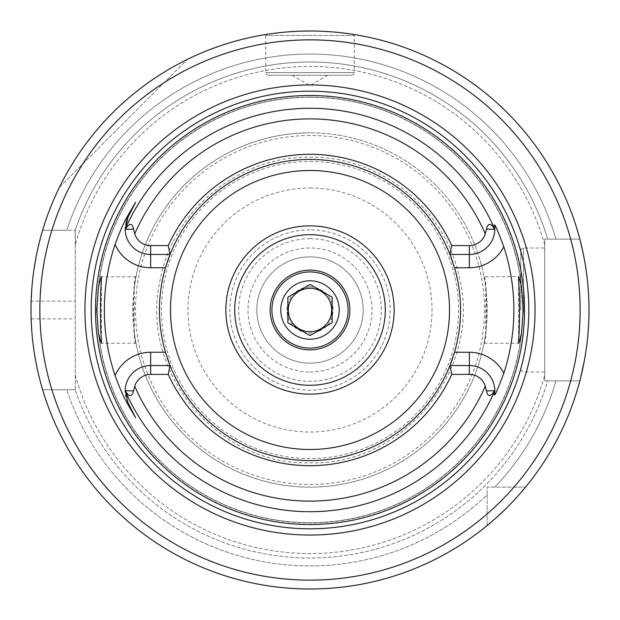 <?xml version="1.0" encoding="UTF-8"?>
<svg xmlns="http://www.w3.org/2000/svg" width="620" height="620" viewBox="0 0 620 620"><rect width="100%" height="100%" fill="white"/><g stroke="black" fill="none" stroke-linecap="round" stroke-linejoin="round"><path stroke-width="0.46" stroke-dasharray="3.1 2.33" d="M310 225.858A84.142 84.142 0 0 0 225.858 310A84.142 84.142 0 0 0 310 394.142A84.142 84.142 0 0 0 394.142 310A84.142 84.142 0 0 0 310 225.858A84.142 84.142 0 0 0 225.858 310A84.142 84.142 0 0 0 310 394.142A84.142 84.142 0 0 0 394.142 310A84.142 84.142 0 0 0 310 225.858M310 234.717A75.284 75.284 0 0 1 385.284 310A75.284 75.284 0 0 1 310 385.284A75.284 75.284 0 0 1 234.717 310A75.284 75.284 0 0 1 310 234.717M494.52 224.874A25.505 25.505 0 0 1 469.34 254.463L449.957 254.463A150.575 150.575 0 0 0 310 159.425A150.575 150.575 0 0 1 460.575 310A150.575 150.575 0 0 1 310 460.575A150.575 150.575 0 0 1 159.425 310A150.575 150.575 0 0 1 310 159.425A150.575 150.575 0 0 0 170.043 254.463L150.66 254.463A25.505 25.505 0 0 1 125.155 229.245M167.323 261.888A150.575 150.575 0 0 0 166.385 264.763M165.478 267.755A150.575 150.575 0 0 0 165.478 352.245M166.385 355.237A150.575 150.575 0 0 0 167.323 358.112M127.922 402.605A25.505 25.505 0 0 1 150.66 365.537L170.043 365.537A150.575 150.575 0 0 0 449.957 365.537L469.34 365.537A25.505 25.505 0 0 1 494.845 390.631A25.505 25.505 0 0 0 469.34 365.537M452.678 261.888A150.575 150.575 0 0 1 453.615 264.763M454.522 267.755A150.575 150.575 0 0 1 454.522 352.245M453.615 355.237A150.575 150.575 0 0 1 452.678 358.112M484.003 276.784C487.413 274.683 487.429 345.177 484.003 343.216L485.7 332.537L485.7 287.463L484.003 276.784L518.762 276.605M485.7 332.537A177.142 177.142 0 0 1 310 487.142A177.142 177.142 0 0 0 487.142 310A177.142 177.142 0 0 0 310 132.858A177.142 177.142 0 0 1 485.7 287.463M484.003 343.216L518.583 343.216L518.583 342.752L518.762 343.395M518.583 339.31L518.583 280.69L518.583 339.31M518.583 277.249L518.583 276.784L518.583 277.249M134.3 332.537L135.997 343.216C132.572 345.224 132.587 274.691 135.997 276.784L134.3 287.463L134.3 332.537A177.142 177.142 0 0 0 310 487.142A177.142 177.142 0 0 1 132.858 310A177.142 177.142 0 0 1 310 132.858A177.142 177.142 0 0 0 134.3 287.463A177.142 177.142 0 0 1 310 132.858A177.142 177.142 0 0 1 487.142 310A177.142 177.142 0 0 1 310 487.142A177.142 177.142 0 0 1 134.3 332.537M135.997 343.216L101.417 343.216L101.417 342.752L101.238 343.395M101.417 339.31L101.417 280.69L101.417 339.31M135.997 276.784L101.417 276.784L101.417 277.249L101.238 276.605M135.648 202.205L127.922 217.395A25.505 25.505 0 0 0 127.635 217.984M127.371 218.558A25.505 25.505 0 0 0 127.139 219.093M126.937 219.588A25.505 25.505 0 0 0 126.759 220.054M126.433 220.976A25.505 25.505 0 0 0 126.302 221.387M126.17 221.828A25.505 25.505 0 0 0 125.155 228.648M494.52 395.126A25.505 25.505 0 0 0 494.636 394.336A25.505 25.505 0 0 1 494.52 395.126M494.675 394.018A25.505 25.505 0 0 0 494.775 392.925A25.505 25.505 0 0 1 494.675 394.018M494.791 392.747A25.505 25.505 0 0 0 494.838 391.84A25.505 25.505 0 0 1 494.791 392.747M310 159.425A150.575 150.575 0 0 1 460.575 310A150.575 150.575 0 0 1 310 460.575A150.575 150.575 0 0 1 159.425 310A150.575 150.575 0 0 1 310 159.425M310 97.247A212.753 212.753 0 0 0 97.247 310A212.753 212.753 0 0 0 310 522.753A212.753 212.753 0 0 0 522.753 310A212.753 212.753 0 0 0 310 97.247A212.753 212.753 0 0 0 97.247 310A212.753 212.753 0 0 0 310 522.753A212.753 212.753 0 0 0 522.753 310A212.753 212.753 0 0 0 310 97.247A212.753 212.753 0 0 1 522.753 310A212.753 212.753 0 0 1 310 522.753A212.753 212.753 0 0 1 97.247 310A212.753 212.753 0 0 1 310 97.247M487.142 525.551A279 279 0 0 1 42.633 389.716A279 279 0 0 0 487.142 525.551A279 279 0 0 1 42.633 389.716L75.284 389.716L75.284 230.284L75.284 389.716L42.633 389.716A279 279 0 0 0 487.142 525.551L487.142 494.745A255.952 255.952 0 0 1 66.782 389.716L42.633 389.716L66.782 389.716A255.952 255.952 0 0 0 487.142 494.745L487.142 487.142L525.551 487.142L487.142 487.142L487.142 525.551M494.528 519.265L497.504 516.6M505.742 508.811L512.236 502.2M517.235 496.798L520.971 492.567M523.536 489.56L524.009 489.002M513.957 487.142L525.551 487.142A279 279 0 0 0 579.855 380.858A279 279 0 0 1 525.551 487.142L513.957 487.142A270.142 270.142 0 0 0 570.687 380.858L544.716 380.858L547.662 380.858L544.716 380.858L544.716 239.142L544.716 380.858L544.716 375.085L544.716 380.858L579.855 380.858L555.946 380.858A255.952 255.952 0 0 1 494.745 487.142A255.952 255.952 0 0 0 555.946 380.858L547.662 380.858A248 248 0 0 1 75.16 389.716A248 248 0 0 0 547.662 380.858L579.855 380.858A279 279 0 0 1 525.551 487.142A279 279 0 0 0 579.855 380.858L570.687 380.858M584.381 360.538L585.218 355.787M585.799 352.152L586.791 345.038M587.086 342.628L588.109 332.258M588.768 321.431L589 310.387M589 308.954L588.837 300.568M588.798 299.336L588.194 288.773M588.171 288.486L585.892 268.476M585.032 263.105L583.048 252.689M310 31A279 279 0 0 1 579.855 239.142L544.716 239.142L544.716 244.915L544.716 239.142L579.855 239.142A279 279 0 0 0 42.633 230.284L66.782 230.284A255.952 255.952 0 0 1 555.946 239.142L579.855 239.142A279 279 0 0 0 42.633 230.284A279 279 0 0 1 579.855 239.142L547.662 239.142A248 248 0 0 0 75.16 230.284L75.284 244.915L75.16 230.284A248 248 0 0 1 547.662 239.142L555.946 239.142A255.952 255.952 0 0 0 66.782 230.284L42.633 230.284A279 279 0 0 1 310 31M330.964 31.791L336.862 32.294M350.695 33.984L355.051 34.658L354.284 35.425L310 35.425L354.284 35.425L354.284 72.625L265.716 72.625L354.284 72.625L353.524 74.493L351.625 75.284L268.375 75.284L351.625 75.284M336.815 32.294L330.925 31.783M302.545 31.101L295.546 31.372M289.029 31.791L283.108 32.302M283.014 32.31L272.932 33.472M270.537 33.806L269.289 33.984M269.305 33.984L270.715 33.782M272.955 33.472L277.427 32.907M277.613 32.883L283.053 32.302M283.247 32.286L305.125 31.039M310 35.425L265.716 35.425L310 35.425M41.641 233.686L40.471 237.917M38.998 243.676L38.138 247.295M37.316 250.953L35.611 259.501M34.03 268.987L32.837 278.062M32.69 279.31L31.705 290.183M31.333 323.586L31.14 318.858A279 279 0 0 1 31.14 301.142L75.284 301.142M31.705 329.817L32.69 340.69M32.837 341.938L34.03 351.013M35.611 360.499L37.316 369.047M38.138 372.705L38.998 376.325M40.471 382.083L41.641 386.314M59.427 187.302A279 279 0 0 1 187.302 59.427A279 279 0 0 0 59.427 187.302L187.302 59.427L59.427 187.302M51.886 230.284L75.284 230.284L51.886 230.284A270.142 270.142 0 0 1 570.687 239.142M544.716 310L544.716 248L544.716 310M75.284 375.085A243.575 243.575 0 0 0 544.716 375.085A243.575 243.575 0 0 1 75.284 375.085M544.716 244.915A243.575 243.575 0 0 0 75.284 244.915A243.575 243.575 0 0 1 544.716 244.915M66.782 389.716L75.16 389.716L66.782 389.716M520.8 310L520.8 250.658L520.8 310M310 363.142A53.142 53.142 0 0 0 363.142 310A53.142 53.142 0 0 0 310 256.858A53.142 53.142 0 0 0 256.858 310A53.142 53.142 0 0 0 310 363.142A53.142 53.142 0 0 1 256.858 310A53.142 53.142 0 0 1 310 256.858A53.142 53.142 0 0 1 363.142 310A53.142 53.142 0 0 1 310 363.142M349.858 310A39.858 39.858 0 0 1 310 349.858A39.858 39.858 0 0 1 270.142 310A39.858 39.858 0 0 1 310 270.142A39.858 39.858 0 0 1 349.858 310A39.858 39.858 0 0 1 310 349.858A39.858 39.858 0 0 1 270.142 310A39.858 39.858 0 0 1 310 270.142A39.858 39.858 0 0 1 349.858 310A39.858 39.858 0 0 1 310 349.858A39.858 39.858 0 0 1 270.142 310A39.858 39.858 0 0 1 310 270.142A39.858 39.858 0 0 1 349.858 310M310 286.975A23.025 23.025 0 0 1 333.025 310A23.025 23.025 0 0 1 310 333.025A23.025 23.025 0 0 1 286.975 310A23.025 23.025 0 0 1 310 286.975M310 288.3A21.7 21.7 0 0 1 331.7 310A21.7 21.7 0 0 1 310 331.7A21.7 21.7 0 0 1 288.3 310A21.7 21.7 0 0 1 310 288.3M310 335.567L287.858 322.788L287.858 297.213L310 284.433L332.142 297.213L332.142 322.788L310 335.567M310 75.284L292.284 75.284L310 75.284M310 132.858A177.142 177.142 0 0 0 132.858 310A177.142 177.142 0 0 0 310 487.142M310 135.517A174.483 174.483 0 0 0 135.517 310A174.483 174.483 0 0 0 310 484.483A174.483 174.483 0 0 0 484.483 310A174.483 174.483 0 0 0 310 135.517M310 97.069A212.931 212.931 0 0 1 522.931 310A212.931 212.931 0 0 1 310 522.931A212.931 212.931 0 0 1 97.069 310A212.931 212.931 0 0 1 310 97.069M487.142 513.957A270.142 270.142 0 0 1 51.886 389.716M310 161.44A148.56 148.56 0 0 1 458.56 310A148.56 148.56 0 0 1 310 458.56A148.56 148.56 0 0 1 161.44 310A148.56 148.56 0 0 1 310 161.44M31.14 318.858L75.284 318.858M523.458 310L523.458 248L523.458 310M310 187.969A122.032 122.032 0 0 1 432.032 310A122.032 122.032 0 0 1 310 432.032A122.032 122.032 0 0 1 187.969 310A122.032 122.032 0 0 1 310 187.969M310 229.85A80.151 80.151 0 0 0 229.85 310A80.151 80.151 0 0 0 310 390.151A80.151 80.151 0 0 0 390.151 310A80.151 80.151 0 0 0 310 229.85M310 238.692A71.308 71.308 0 0 0 238.692 310A71.308 71.308 0 0 0 310 381.308A71.308 71.308 0 0 0 381.308 310A71.308 71.308 0 0 0 310 238.692M310 372A62 62 0 0 0 372 310A62 62 0 0 0 310 248A62 62 0 0 0 248 310A62 62 0 0 0 310 372M310 157.217C379.595 155.976 445.137 208.483 459.11 276.667C482.833 367.947 404.263 466.031 310 462.784C216.667 465.946 138.369 369.768 160.386 279.015C173.406 209.777 239.56 155.922 310 157.217M268.375 75.284L266.476 74.493L265.716 72.625L265.716 35.425L264.949 34.658M520.8 250.658L521.591 248.767L523.458 248L544.716 248M544.716 372L523.458 372L521.591 371.233L520.8 369.342M327.716 75.284L310 85.514L292.284 75.284"/><path stroke-width="0.93" d="M349.858 310A39.858 39.858 0 0 1 310 349.858A39.858 39.858 0 0 1 270.142 310A39.858 39.858 0 0 1 310 270.142A39.858 39.858 0 0 1 349.858 310M310 234.717A75.284 75.284 0 0 1 385.284 310A75.284 75.284 0 0 1 310 385.284A75.284 75.284 0 0 1 234.717 310A75.284 75.284 0 0 1 310 234.717M310 225.858A84.142 84.142 0 0 0 225.858 310A84.142 84.142 0 0 0 310 394.142A84.142 84.142 0 0 0 394.142 310A84.142 84.142 0 0 0 310 225.858M168.252 245.605L170.043 254.463L150.66 254.463A25.505 25.505 0 0 1 125.163 229.571L125.341 229.245C129.471 222.844 132.223 222.812 133.595 229.152L134.734 233.825A16.655 16.655 0 0 0 150.66 245.605L168.252 245.605A155.682 155.682 0 0 1 451.748 245.605L469.34 245.605A16.655 16.655 0 0 0 485.266 233.825L486.406 229.152C488.18 222.696 490.932 222.727 494.659 229.245L494.838 229.571A25.505 25.505 0 0 1 469.34 254.463L449.957 254.463A150.575 150.575 0 0 0 167.323 261.888M166.385 264.763A150.575 150.575 0 0 0 166.385 355.237M167.323 358.112A150.575 150.575 0 0 0 170.043 365.537L168.252 374.395L150.66 374.395A16.655 16.655 0 0 0 134.734 386.175L133.595 390.848C131.82 397.304 129.069 397.273 125.341 390.755L127.922 402.605L135.648 417.795L127.922 402.605L127.069 403.039C123.527 396.878 119.536 387.725 115.088 375.573A205.646 205.646 0 0 1 115.088 244.427C119.559 232.229 123.55 223.076 127.069 216.961L135.648 202.205L127.922 217.395L125.163 229.571M453.615 264.763A150.575 150.575 0 0 1 454.522 267.755L449.957 254.463A150.575 150.575 0 0 1 452.678 261.888M469.34 245.605L469.34 267.755L454.522 267.755A150.575 150.575 0 0 1 453.615 355.237M452.678 358.112A150.575 150.575 0 0 1 449.957 365.537L454.522 352.245L469.34 352.245L469.34 365.537A25.505 25.505 0 0 1 494.838 390.429L494.659 390.755C490.529 397.157 487.777 397.188 486.406 390.848L485.266 386.175A16.655 16.655 0 0 0 469.34 374.395L469.34 365.537L449.957 365.537L451.748 374.395L469.34 374.395M518.583 342.752L518.583 339.31C519.909 327.933 519.909 292.082 518.583 280.69L518.762 276.605L521.482 286.463L523.319 310L521.482 333.537L518.762 343.395L518.583 339.31M101.417 342.752L101.417 339.31L101.238 343.395L98.518 333.537L96.681 310L98.518 286.463L101.238 276.605L101.417 280.69L101.417 277.249M101.417 280.69C100.091 292.082 100.091 327.933 101.417 339.31M310 95.48A214.52 214.52 0 0 0 95.48 310A214.52 214.52 0 0 0 310 524.52A214.52 214.52 0 0 0 524.52 310A214.52 214.52 0 0 0 310 95.48M135.648 417.795L127.069 403.039M170.043 254.463L165.478 267.755L150.66 267.755L150.66 245.605M127.635 217.984A25.505 25.505 0 0 0 127.371 218.558M127.139 219.093A25.505 25.505 0 0 0 126.937 219.588M126.581 220.542A25.505 25.505 0 0 0 126.433 220.976M126.302 221.387A25.505 25.505 0 0 0 126.17 221.828M125.155 228.648A25.505 25.505 0 0 0 125.155 229.245A201.717 201.717 0 0 1 494.845 229.245L494.52 224.874C495.217 224.773 498.31 232.058 503.812 246.752A203.871 203.871 0 0 1 503.812 373.248C498.31 387.942 495.21 395.227 494.52 395.126L494.838 390.429M451.748 374.395A155.682 155.682 0 0 1 168.252 374.395M449.957 254.463L451.748 245.605M518.583 280.69L518.583 277.249M494.845 390.755A25.505 25.505 0 0 1 494.838 391.84A25.505 25.505 0 0 0 494.845 390.755A201.717 201.717 0 0 1 125.155 390.755M115.088 375.573A38.797 38.797 0 0 1 150.66 352.245L165.478 352.245L170.043 365.537A150.575 150.575 0 0 0 449.957 365.537M125.163 390.429A25.505 25.505 0 0 1 150.66 365.537L170.043 365.537M310 84.948A225.052 225.052 0 0 1 535.052 310A225.052 225.052 0 0 1 310 535.052A225.052 225.052 0 0 1 84.948 310A225.052 225.052 0 0 1 310 84.948M305.125 31.039L310 31A279 279 0 0 0 31 310A279 279 0 0 0 310 589A279 279 0 0 0 589 310A279 279 0 0 0 310 31L302.545 31.101M487.142 525.551L494.528 519.265M497.504 516.6L505.742 508.811M512.236 502.2L517.235 496.798M520.971 492.567L523.536 489.56M524.009 489.002L524.962 487.863M525.047 487.746L525.551 487.142M579.855 380.858L580.072 380.013M580.119 379.851L580.723 377.448M580.739 377.402L584.381 360.538M585.218 355.787L585.799 352.152M586.791 345.038L587.086 342.628M588.109 332.258L588.768 321.431M589 310.387L589 308.954M588.837 300.568L588.798 299.336M585.892 268.476L585.032 263.105M583.048 252.689L579.855 239.142M324.454 31.372L330.964 31.791M355.051 34.658L350.695 33.984M330.925 31.783L324.415 31.372M295.546 31.372L289.029 31.791M272.932 33.472L270.537 33.806M269.289 33.984L265.391 34.588L269.305 33.984M270.715 33.782L272.955 33.472M42.633 230.284L41.641 233.686M40.471 237.917L38.998 243.676M38.138 247.295L37.316 250.953M35.611 259.501L34.03 268.987M32.837 278.062L32.69 279.31M31.705 290.183L31.14 301.142M31.333 323.586L31.705 329.817M32.69 340.69L32.837 341.938M34.03 351.013L35.611 360.499M37.316 369.047L38.138 372.705M38.998 376.325L40.471 382.083M41.641 386.314L42.633 389.716M310 288.3A21.7 21.7 0 0 1 331.7 310A21.7 21.7 0 0 1 310 331.7A21.7 21.7 0 0 1 288.3 310A21.7 21.7 0 0 1 310 288.3M310.628 335.203L309.372 335.203M309.372 284.797L310.628 284.797M332.142 297.213L310 284.433L287.858 297.213L287.858 322.788L310 335.567L332.142 322.788L332.142 297.213M310 339.225A29.225 29.225 0 0 0 339.225 310A29.225 29.225 0 0 0 310 280.775A29.225 29.225 0 0 0 280.775 310A29.225 29.225 0 0 0 310 339.225M310 271.917A38.084 38.084 0 0 0 271.917 310A38.084 38.084 0 0 0 310 348.084A38.084 38.084 0 0 0 348.084 310A38.084 38.084 0 0 0 310 271.917M310 170.5A139.5 139.5 0 0 1 449.5 310A139.5 139.5 0 0 1 310 449.5A139.5 139.5 0 0 1 170.5 310A139.5 139.5 0 0 1 310 170.5M115.088 244.427A38.797 38.797 0 0 0 150.66 267.755M127.069 216.961L127.922 217.395M485.266 233.825A191.1 191.1 0 0 0 134.734 233.825M134.734 386.175A191.1 191.1 0 0 0 485.266 386.175M486.406 229.152L494.659 229.245M469.34 267.755A38.797 38.797 0 0 0 503.812 246.752M503.812 373.248A38.797 38.797 0 0 0 469.34 352.245M486.406 390.848L494.659 390.755M150.66 352.245L150.66 374.395M133.595 390.848L125.341 390.755M133.595 229.152L125.341 229.245M310 91.194A218.806 218.806 0 0 0 91.194 310A218.806 218.806 0 0 0 310 528.806A218.806 218.806 0 0 0 528.806 310A218.806 218.806 0 0 0 310 91.194M310 39.858A270.142 270.142 0 0 0 39.858 310A270.142 270.142 0 0 0 310 580.142A270.142 270.142 0 0 0 580.142 310A270.142 270.142 0 0 0 310 39.858"/></g></svg>
